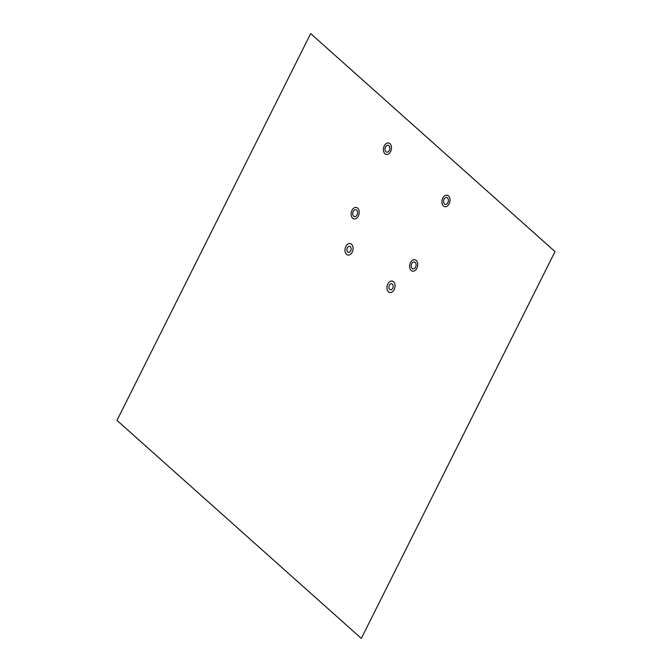 <?xml version="1.0" encoding="UTF-8"?>
<svg xmlns="http://www.w3.org/2000/svg" width="672" height="672" viewBox="0 0 672 672"><rect width="100%" height="100%" fill="white"/><g stroke="black" fill="none" stroke-linecap="round" stroke-linejoin="round"><path stroke-width="1.01" d="M350.356 246.683A3.066 2.083 101.7 0 0 346.928 249.354A3.066 2.083 101.7 0 0 349.818 251.933A3.066 2.083 101.7 0 0 350.356 246.683M392.339 284.138A3.066 2.083 101.7 0 0 388.912 286.818A3.066 2.083 101.7 0 0 391.801 289.397A3.066 2.083 101.7 0 0 392.339 284.138M310.674 33.6L555.022 251.605L361.326 638.4L116.978 420.395L310.674 33.6M388.945 145.706A3.503 2.369 101.7 0 0 385.031 148.756A3.503 2.369 101.7 0 0 388.332 151.696A3.503 2.369 101.7 0 0 388.945 145.706M356.664 210.168A3.503 2.369 101.7 0 0 352.75 213.226A3.503 2.369 101.7 0 0 356.051 216.166A3.503 2.369 101.7 0 0 356.664 210.168M415.204 262.399A3.503 2.369 101.7 0 0 411.289 265.448A3.503 2.369 101.7 0 0 414.59 268.397A3.503 2.369 101.7 0 0 415.204 262.399M447.485 197.938A3.503 2.369 101.7 0 0 443.57 200.987A3.503 2.369 101.7 0 0 446.872 203.927A3.503 2.369 101.7 0 0 447.485 197.938M357.672 208.16A5.838 3.956 101.7 0 0 351.145 213.242A5.838 3.956 101.7 0 0 356.647 218.156A5.838 3.956 101.7 0 0 357.672 208.16M389.953 143.69A5.838 3.956 101.7 0 0 383.426 148.781A5.838 3.956 101.7 0 0 388.928 153.686A5.838 3.956 101.7 0 0 389.953 143.69M448.493 195.922A5.838 3.956 101.7 0 0 441.966 201.012A5.838 3.956 101.7 0 0 447.468 205.918A5.838 3.956 101.7 0 0 448.493 195.922M416.212 260.383A5.838 3.956 101.7 0 0 409.685 265.474A5.838 3.956 101.7 0 0 415.187 270.388A5.838 3.956 101.7 0 0 416.212 260.383M351.548 244.297A5.838 3.956 101.7 0 0 345.022 249.379A5.838 3.956 101.7 0 0 350.524 254.293A5.838 3.956 101.7 0 0 351.548 244.297M393.54 281.753A5.838 3.956 101.7 0 0 387.005 286.843A5.838 3.956 101.7 0 0 392.507 291.749A5.838 3.956 101.7 0 0 393.54 281.753"/></g></svg>
